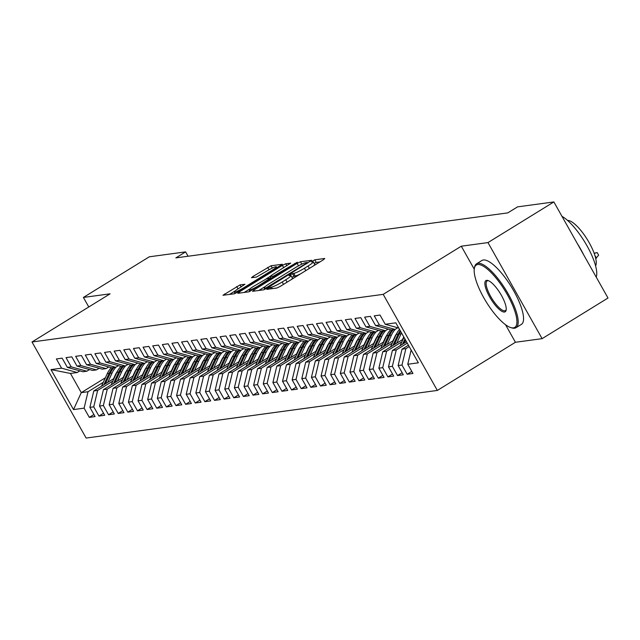 <?xml version="1.0" encoding="UTF-8"?>
<svg xmlns="http://www.w3.org/2000/svg" width="640" height="640" viewBox="0 0 640 640"><rect width="100%" height="100%" fill="white"/><g stroke="black" fill="none" stroke-linecap="round" stroke-linejoin="round"><path stroke-width="0.96" d="M267.848 288.432L266.832 289.376L276.88 288.016L280.216 286.408L323.336 259.816L324.784 258.472L314.736 259.832L311.264 261.88L312.688 261.72A9.432 1.184 -29.4 0 1 313.24 261.816A9.432 1.184 -29.4 0 1 308.048 266.04L304.456 268.256A9.432 1.184 -29.4 0 1 293.76 273.392L290.12 274.696L288.984 275.616L290.408 275.464A9.432 1.184 -29.4 0 1 290.96 275.56A9.432 1.184 -29.4 0 1 285.768 279.776L282.176 281.992A9.432 1.184 -29.4 0 1 271.488 287.136L267.848 288.432M240.016 284.888L222.952 295.272L234.28 293.792L237.624 292.184L282.368 264.272L271.032 265.76L253.08 276.376L251.456 277.696L256.408 277.08L266.992 271A7.888 0.992 -29.4 0 1 276.392 266.784A7.888 0.992 -29.4 0 1 272.048 270.32L243.664 287.824A7.888 0.992 -29.4 0 1 234.264 292.04A7.888 0.992 -29.4 0 1 238.608 288.512L244.96 284.272L240.016 284.888L241.168 286.928M175.856 257.896L507.792 212.888L517.552 206.872L553.864 201.944L487.976 242.584L461.296 246.2L383.2 294.36L32 341.984L110.096 293.824L83.408 297.44L149.304 256.8L185.616 251.88L175.856 257.896M253.984 289.968L252.528 291.32L263.688 289.808L267.032 288.2L311.768 260.288L300.44 261.768L297.096 263.376L253.984 289.968L254.584 291.04M248.984 291.8L237.832 293.312L239.28 291.96L282.392 265.368L285.736 263.768L290.688 263.144L271.576 275.248L269.952 276.568L273.296 276.168L297.296 262.232L248.984 291.8M383.2 294.36L437.336 390.432L86.136 438.056L32 341.984M411.792 371.416L407.176 374.256L412.952 373.472L407.76 364.256L418.352 362.824L395.824 322.832L385.224 324.272L380.032 315.056L374.256 315.84L379.448 325.056L375.592 325.576L370.4 316.36L364.624 317.144L369.816 326.36L365.96 326.888L360.768 317.664L354.992 318.448L360.184 327.672L356.328 328.192L351.136 318.976L345.36 319.76L350.552 328.976L346.696 329.496L341.504 320.28L335.728 321.064L340.92 330.28L337.064 330.8L331.872 321.584L326.088 322.368L331.288 331.584L327.432 332.112L322.24 322.888L316.456 323.672L321.656 332.896L317.8 333.416L312.608 324.2L306.824 324.984L312.024 334.2L308.168 334.72L302.976 325.504L297.192 326.288L302.392 335.504L298.536 336.024L293.344 326.808L287.56 327.592L292.752 336.808L288.904 337.336L283.712 328.12L277.928 328.896L283.12 338.12L279.272 338.64L274.08 329.424L268.296 330.208L273.488 339.424L269.64 339.944L264.44 330.728L258.664 331.512L263.856 340.728L260.008 341.248L254.808 332.032L249.032 332.816L254.224 342.032L250.376 342.56L245.176 333.344L239.4 334.128L244.592 343.344L240.744 343.864L235.544 334.648L229.768 335.432L234.96 344.648L231.104 345.168L225.912 335.952L220.136 336.736L225.328 345.952L221.472 346.48L216.28 337.256L210.504 338.04L215.696 347.256L211.84 347.784L206.648 338.568L200.872 339.352L206.064 348.568L202.208 349.088L197.016 339.872L191.24 340.656L196.432 349.872L192.576 350.392L187.384 341.176L181.608 341.96L186.8 351.176L182.944 351.704L177.752 342.48L171.968 343.264L177.168 352.488L173.312 353.008L168.12 343.792L162.336 344.576L167.536 353.792L163.68 354.312L158.488 345.096L152.704 345.88L157.904 355.096L154.048 355.616L148.856 346.4L143.072 347.184L148.264 356.4L144.416 356.928L139.224 347.704L133.44 348.488L138.632 357.712L134.784 358.232L129.592 349.016L123.808 349.8L129 359.016L125.152 359.536L119.96 350.32L114.176 351.104L119.368 360.32L115.52 360.84L110.32 351.624L104.544 352.408L109.736 361.624L105.888 362.152L100.688 352.936L94.912 353.712L100.104 362.936L96.256 363.456L91.056 354.24L85.28 355.024L90.472 364.24L86.616 364.76L81.424 355.544L75.648 356.328L80.84 365.544L76.984 366.064L71.792 356.848L66.016 357.632L71.208 366.848L67.352 367.376L62.16 358.16L56.384 358.944L61.576 368.16L77.192 372.52L70.448 373.44L81.272 392.648L88.016 391.736L103.256 382.336M407.176 374.256L401.976 365.04L398.128 365.568L402.032 349.16L408.432 345.216M402.16 372.72L397.544 375.568L403.32 374.784L398.128 365.568M397.544 375.568L392.344 366.344L388.496 366.872L392.4 350.464L406.496 341.776M392.528 374.024L387.904 376.872L393.688 376.088L388.496 366.872M387.904 376.872L382.712 367.656L378.864 368.176L382.768 351.768L403.064 339.256M382.896 375.328L378.272 378.176L384.056 377.392L378.864 368.176M378.272 378.176L373.08 368.96L369.232 369.48L373.136 353.08L393.432 340.56M373.256 376.64L368.64 379.48L374.424 378.704L369.232 369.48M368.64 379.48L363.448 370.264L359.6 370.792L363.504 354.384L383.8 341.864M363.624 377.944L359.008 380.792L364.792 380.008L359.6 370.792M359.008 380.792L353.816 371.576L349.96 372.096L353.872 355.688L374.168 343.176M353.992 379.248L349.376 382.096L355.16 381.312L349.96 372.096M349.376 382.096L344.184 372.88L340.328 373.4L344.24 356.992L364.536 344.48M344.36 380.552L339.744 383.4L345.528 382.616L340.328 373.4M339.744 383.4L334.552 374.184L330.696 374.704L334.608 358.304L354.904 345.784M334.728 381.864L330.112 384.712L335.896 383.928L330.696 374.704M330.112 384.712L324.92 375.488L321.064 376.016L324.976 359.608L345.272 347.088M325.096 383.168L320.48 386.016L326.256 385.232L321.064 376.016M320.48 386.016L315.288 376.8L311.432 377.32L315.344 360.912L335.632 348.4M315.464 384.472L310.848 387.32L316.624 386.536L311.432 377.32M310.848 387.32L305.656 378.104L301.8 378.624L305.712 362.216L326 349.704M305.832 385.776L301.216 388.624L306.992 387.84L301.8 378.624M301.216 388.624L296.024 379.408L292.168 379.928L296.08 363.528L316.368 351.008M296.2 387.088L291.584 389.936L297.36 389.152L292.168 379.928M291.584 389.936L286.392 380.712L282.536 381.24L286.448 364.832L306.736 352.32M286.568 388.392L281.952 391.24L287.728 390.456L282.536 381.24M281.952 391.24L276.76 382.024L272.904 382.544L276.816 366.136L297.104 353.624M276.936 389.696L272.32 392.544L278.096 391.76L272.904 382.544M272.32 392.544L267.12 383.328L263.272 383.848L267.184 367.44L287.472 354.928M267.304 391L262.688 393.848L268.464 393.064L263.272 383.848M262.688 393.848L257.488 384.632L253.64 385.152L257.544 368.752L277.84 356.232M257.672 392.312L253.056 395.16L258.832 394.376L253.64 385.152M253.056 395.16L247.856 385.936L244.008 386.464L247.912 370.056L268.208 357.544M248.04 393.616L243.424 396.464L249.2 395.68L244.008 386.464M243.424 396.464L238.224 387.248L234.376 387.768L238.28 371.36L258.576 358.848M238.408 394.92L233.784 397.768L239.568 396.984L234.376 387.768M233.784 397.768L228.592 388.552L224.744 389.072L228.648 372.672L248.944 360.152M228.768 396.232L224.152 399.072L229.936 398.288L224.744 389.072M224.152 399.072L218.96 389.856L215.112 390.384L219.016 373.976L239.312 361.456M219.136 397.536L214.52 400.384L220.304 399.6L215.112 390.384M214.52 400.384L209.328 391.168L205.472 391.688L209.384 375.28L229.68 362.768M209.504 398.84L204.888 401.688L210.672 400.904L205.472 391.688M204.888 401.688L199.696 392.472L195.84 392.992L199.752 376.584L220.048 364.072M199.872 400.144L195.256 402.992L201.04 402.208L195.84 392.992M195.256 402.992L190.064 393.776L186.208 394.296L190.12 377.896L210.416 365.376M190.24 401.456L185.624 404.296L191.408 403.52L186.208 394.296M185.624 404.296L180.432 395.08L176.576 395.608L180.488 379.2L200.784 366.68M180.608 402.76L175.992 405.608L181.776 404.824L176.576 395.608M175.992 405.608L170.8 396.392L166.944 396.912L170.856 380.504L191.152 367.992M170.976 404.064L166.36 406.912L172.136 406.128L166.944 396.912M166.36 406.912L161.168 397.696L157.312 398.216L161.224 381.808L181.512 369.296M161.344 405.368L156.728 408.216L162.504 407.432L157.312 398.216M156.728 408.216L151.536 399L147.68 399.52L151.592 383.12L171.88 370.6M151.712 406.68L147.096 409.528L152.872 408.744L147.68 399.52M147.096 409.528L141.904 400.304L138.048 400.832L141.96 384.424L162.248 371.912M142.08 407.984L137.464 410.832L143.24 410.048L138.048 400.832M137.464 410.832L132.272 401.616L128.416 402.136L132.328 385.728L152.616 373.216M132.448 409.288L127.832 412.136L133.608 411.352L128.416 402.136M127.832 412.136L122.64 402.92L118.784 403.44L122.696 387.032L142.984 374.52M122.816 410.592L118.2 413.44L123.976 412.656L118.784 403.44M118.2 413.44L113 404.224L109.152 404.744L113.064 388.344L133.352 375.824M113.184 411.904L108.568 414.752L114.344 413.968L109.152 404.744M108.568 414.752L103.368 405.528L99.52 406.056L103.424 389.648L123.72 377.136M103.552 413.208L98.936 416.056L104.712 415.272L99.52 406.056M98.936 416.056L93.736 406.84L89.888 407.36L93.792 390.952L114.088 378.44M93.92 414.512L89.296 417.36L95.08 416.576L89.888 407.36M89.296 417.36L84.104 408.144L73.512 409.584L50.976 369.592L61.576 368.16M89.496 369.568L86.824 371.216L82.968 371.736L67.352 367.376M71.208 366.848L86.824 371.216M115.352 374.88L115.88 374.552M105.352 377.8L81.272 392.648L73.512 409.584M84.104 408.144L88.016 391.736M99.128 368.264L96.456 369.912L92.6 370.432L76.984 366.064M80.84 365.544L96.456 369.912M93.792 390.952L97.648 390.432L112.896 381.032M124.984 373.568L125.512 373.248M93.736 406.84L97.648 390.432M108.76 366.952L106.088 368.608L102.232 369.128L86.616 364.76M90.472 364.24L106.088 368.608M103.424 389.648L107.28 389.128L122.528 379.72M134.616 372.264L135.144 371.936M103.368 405.528L107.28 389.128M118.4 365.648L115.72 367.296L111.864 367.824L96.256 363.456M100.104 362.936L115.72 367.296M113.064 388.344L116.912 387.816L132.16 378.416M144.248 370.96L144.776 370.632M113 404.224L116.912 387.816M128.032 364.344L125.352 365.992L121.496 366.512L105.888 362.152M109.736 361.624L125.352 365.992M122.696 387.032L126.544 386.512L141.792 377.112M153.888 369.656L154.408 369.328M122.64 402.92L126.544 386.512M137.664 363.032L134.984 364.688L131.128 365.208L115.52 360.84M119.368 360.32L134.984 364.688M132.328 385.728L136.176 385.208L151.424 375.808M163.52 368.344L164.048 368.024M132.272 401.616L136.176 385.208M147.296 361.728L144.616 363.384L140.76 363.904L125.152 359.536M129 359.016L144.616 363.384M141.96 384.424L145.808 383.904L161.056 374.496M173.152 367.04L173.68 366.712M141.904 400.304L145.808 383.904M156.928 360.424L154.248 362.072L150.4 362.6L134.784 358.232M138.632 357.712L154.248 362.072M151.592 383.12L155.44 382.592L170.688 373.192M182.784 365.736L183.312 365.408M151.536 399L155.44 382.592M166.56 359.12L163.88 360.768L160.032 361.288L144.416 356.928M148.264 356.4L163.88 360.768M161.224 381.808L165.072 381.288L180.32 371.888M192.416 364.432L192.944 364.104M161.168 397.696L165.072 381.288M176.192 357.808L173.512 359.464L169.664 359.984L154.048 355.616M157.904 355.096L173.512 359.464M170.856 380.504L174.712 379.984L189.952 370.584M202.048 363.12L202.576 362.8M170.8 396.392L174.712 379.984M185.824 356.504L183.144 358.16L179.296 358.68L163.68 354.312M167.536 353.792L183.144 358.16M180.488 379.2L184.344 378.68L199.584 369.272M211.68 361.816L212.208 361.488M180.432 395.08L184.344 378.68M195.456 355.2L192.776 356.848L188.928 357.376L173.312 353.008M177.168 352.488L192.776 356.848M190.12 377.896L193.976 377.368L209.216 367.968M221.312 360.512L221.84 360.184M190.064 393.776L193.976 377.368M205.088 353.896L202.408 355.544L198.56 356.064L182.944 351.704M186.8 351.176L202.408 355.544M199.752 376.584L203.608 376.064L218.848 366.664M230.944 359.2L231.472 358.88M199.696 392.472L203.608 376.064M214.72 352.584L212.048 354.24L208.192 354.76L192.576 350.392M196.432 349.872L212.048 354.24M209.384 375.28L213.24 374.76L228.48 365.36M240.576 357.896L241.104 357.576M209.328 391.168L213.24 374.76M224.352 351.28L221.68 352.928L217.824 353.456L202.208 349.088M206.064 348.568L221.68 352.928M219.016 373.976L222.872 373.448L238.112 364.048M250.208 356.592L250.736 356.264M218.96 389.856L222.872 373.448M233.984 349.976L231.312 351.624L227.456 352.152L211.84 347.784M215.696 347.256L231.312 351.624M228.648 372.672L232.504 372.144L247.744 362.744M259.84 355.288L260.368 354.96M228.592 388.552L232.504 372.144M243.616 348.672L240.944 350.32L237.088 350.84L221.472 346.48M225.328 345.952L240.944 350.32M238.28 371.36L242.136 370.84L257.384 361.44M269.472 353.976L270 353.656M238.224 387.248L242.136 370.84M253.248 347.36L250.576 349.016L246.72 349.536L231.104 345.168M234.96 344.648L250.576 349.016M247.912 370.056L251.768 369.536L267.016 360.136M279.104 352.672L279.632 352.344M247.856 385.936L251.768 369.536M262.888 346.056L260.208 347.704L256.352 348.232L240.744 343.864M244.592 343.344L260.208 347.704M257.544 368.752L261.4 368.224L276.648 358.824M288.736 351.368L289.264 351.04M257.488 384.632L261.4 368.224M272.52 344.752L269.84 346.4L265.984 346.92L250.376 342.56M254.224 342.032L269.84 346.4M267.184 367.44L271.032 366.92L286.28 357.52M298.376 350.064L298.896 349.736M267.12 383.328L271.032 366.92M282.152 343.448L279.472 345.096L275.616 345.616L260.008 341.248M263.856 340.728L279.472 345.096M276.816 366.136L280.664 365.616L295.912 356.216M308.008 348.752L308.536 348.432M276.76 382.024L280.664 365.616M291.784 342.136L289.104 343.792L285.248 344.312L269.64 339.944M273.488 339.424L289.104 343.792M286.448 364.832L290.296 364.312L305.544 354.904M317.64 347.448L318.168 347.12M286.392 380.712L290.296 364.312M301.416 340.832L298.736 342.48L294.88 343.008L279.272 338.64M283.12 338.12L298.736 342.48M296.08 363.528L299.928 363L315.176 353.6M327.272 346.144L327.8 345.816M296.024 379.408L299.928 363M311.048 339.528L308.368 341.176L304.52 341.696L288.904 337.336M292.752 336.808L308.368 341.176M305.712 362.216L309.56 361.696L324.808 352.296M336.904 344.84L337.432 344.512M305.656 378.104L309.56 361.696M320.68 338.216L318 339.872L314.152 340.392L298.536 336.024M302.392 335.504L318 339.872M315.344 360.912L319.192 360.392L334.44 350.992M346.536 343.528L347.064 343.208M315.288 376.8L319.192 360.392M330.312 336.912L327.632 338.568L323.784 339.088L308.168 334.72M312.024 334.2L327.632 338.568M324.976 359.608L328.832 359.088L344.072 349.68M356.168 342.224L356.696 341.896M324.92 375.488L328.832 359.088M339.944 335.608L337.264 337.256L333.416 337.784L317.8 333.416M321.656 332.896L337.264 337.256M334.608 358.304L338.464 357.776L353.704 348.376M365.8 340.92L366.328 340.592M334.552 374.184L338.464 357.776M349.576 334.304L346.896 335.952L343.048 336.472L327.432 332.112M331.288 331.584L346.896 335.952M344.24 356.992L348.096 356.472L363.336 347.072M375.432 339.608L375.96 339.288M344.184 372.88L348.096 356.472M359.208 332.992L356.536 334.648L352.68 335.168L337.064 330.8M340.92 330.28L356.536 334.648M353.872 355.688L357.728 355.168L372.968 345.768M385.064 338.304L385.592 337.984M353.816 371.576L357.728 355.168M368.84 331.688L366.168 333.344L362.312 333.864L346.696 329.496M350.552 328.976L366.168 333.344M363.504 354.384L367.36 353.864L382.6 344.456M394.696 337L395.224 336.672M363.448 370.264L367.36 353.864M378.472 330.384L375.8 332.032L371.944 332.56L356.328 328.192M360.184 327.672L375.8 332.032M373.136 353.08L376.992 352.552L392.232 343.152M373.08 368.96L376.992 352.552M388.104 329.08L385.432 330.728L381.576 331.248L365.96 326.888M369.816 326.36L385.432 330.728M382.768 351.768L386.624 351.248L401.864 341.848M382.712 367.656L386.624 351.248M397.736 327.768L395.064 329.424L391.208 329.944L375.592 325.576M379.448 325.056L395.064 329.424M392.4 350.464L396.256 349.944L407.272 343.152M392.344 366.344L396.256 349.944M385.224 324.272L398.768 328.056M402.032 349.16L405.888 348.632L409.208 346.592M401.976 365.04L405.888 348.632M188.072 256.24L185.616 251.88M83.408 297.44L88.776 306.968M505.544 324.728L515.424 342.272L542.112 338.656L487.976 242.584M542.112 338.656L608 298.016L553.864 201.944M515.424 342.272L437.336 390.432M79.864 370.872L77.192 372.52M70.448 373.44L50.976 369.592M407.76 364.256L411.152 350.032M461.296 246.2L474.248 269.192M291.232 279.616A9.432 1.184 -29.4 0 0 292.424 278.152L290.96 275.56M300.704 273.776A9.432 1.184 -29.4 0 1 295.224 275.992L291.848 277.128M313.504 265.88A9.432 1.184 -29.4 0 0 314.704 264.416L313.24 261.816M319.92 261.92L316.2 262.432L314.128 263.392M265.272 286.504L258.856 290.456M266 287.88L306.184 263.408L307.32 262.488L305.832 262.656A9.432 1.184 -29.4 0 0 295.144 267.792L269.272 283.744A9.432 1.184 -29.4 0 0 264.072 287.968A9.432 1.184 -29.4 0 0 264.632 288.064L266 287.88L266.392 288.576M244.152 292.456L249.872 288.928M266.272 278.816L269.944 276.544L271.104 278.616M253.432 286.44A7.888 0.992 -29.4 0 0 249.088 289.968A7.888 0.992 -29.4 0 0 258.488 285.752L270.112 278.272L266.768 278.664L253.432 286.44M235.048 290.992L229.456 294.448M594.12 253.208L597.168 252.584L598.624 255.184L595.728 258.56M596.424 258.128L594.848 255.32M597.168 252.584L594.168 253.352M400.072 345.736L403.968 337.296M403.984 343.32L405.512 340.024M404.912 338.968L402.472 344.256M477.704 264.52A36.648 10.936 -121.7 0 0 474.368 268.36A36.648 10.936 -121.7 0 0 486.248 301.936A36.648 10.936 -121.7 0 0 510.92 327.624A36.648 10.936 -121.7 0 0 513.4 327.872A36.648 10.936 -121.7 0 0 507.304 294.6A36.648 10.936 -121.7 0 0 477.704 264.52M474.368 268.36L474.584 267.224A37.552 11.2 58.3 0 1 476.576 263.784A37.552 11.2 58.3 0 1 478 263.288A37.552 11.2 58.3 0 1 507.096 291.976A37.552 11.2 58.3 0 1 515.992 327.704A37.552 11.2 58.3 0 1 514.576 328.2A37.552 11.2 58.3 0 1 512.024 327.944L510.92 327.624M486.632 280.36A18.328 5.464 58.3 0 1 487.872 280.48A18.328 5.464 58.3 0 1 500.208 293.328A18.328 5.464 58.3 0 1 506.144 310.112A18.328 5.464 58.3 0 1 504.48 312.032A18.328 5.464 58.3 0 1 489.68 296.992A18.328 5.464 58.3 0 1 486.632 280.36M488.456 280.688A17.424 5.2 -121.7 0 0 487.8 280.688A17.424 5.2 -121.7 0 0 487.136 280.912A17.424 5.2 -121.7 0 0 491.272 297.488A17.424 5.2 -121.7 0 0 504.768 310.808A17.424 5.2 -121.7 0 0 505.432 310.576A17.424 5.2 -121.7 0 0 506.224 309.496M476.576 263.784L481.944 260.472A37.552 11.2 58.3 0 1 483.368 259.976A37.552 11.2 58.3 0 1 512.464 288.672A37.552 11.2 58.3 0 1 521.368 324.392L515.992 327.704M567.56 220.432A27.032 8.064 58.3 0 1 587.344 239.584A27.032 8.064 58.3 0 1 595.584 265.864M577.488 243.864A37.552 11.2 58.3 0 1 583.768 255.008M561.968 216.32A37.552 11.2 58.3 0 1 586.904 245.648A37.552 11.2 58.3 0 1 596.216 277.104M402.536 339.584L403.76 336.928M396.752 343.144L401.072 333.792A22.984 21.744 -97.7 0 1 401.496 332.912M390.44 347.04L396.256 334.448A22.984 21.744 -97.7 0 1 399.488 329.344M394.352 344.624L399.24 334.04A22.984 21.744 -97.7 0 1 400.664 331.424M400.184 330.568A22.984 21.744 82.3 0 0 398.08 334.2L392.84 345.56M392.904 340.888L394.768 336.848A19.072 18.048 -97.7 0 1 396.632 333.664M387.12 344.456L391.44 335.096A22.984 21.744 -97.7 0 1 395.32 329.264M380.808 348.344L386.624 335.752A22.984 21.744 -97.7 0 1 390.632 329.784M384.72 345.936L389.608 335.344A22.984 21.744 -97.7 0 1 393.36 329.656M392.208 329.808A22.984 21.744 82.3 0 0 388.448 335.504L383.208 346.864M383.272 342.192L385.136 338.152A19.072 18.048 -97.7 0 1 387 334.968M377.488 345.76L381.8 336.408A22.984 21.744 -97.7 0 1 385.688 330.568M371.176 349.648L376.984 337.056A22.984 21.744 -97.7 0 1 381 331.088M375.088 347.24L379.976 336.656A22.984 21.744 -97.7 0 1 383.728 330.96M382.576 331.112A22.984 21.744 82.3 0 0 378.816 336.808L373.576 348.176M373.64 343.496L375.504 339.464A19.072 18.048 -97.7 0 1 377.368 336.272M367.856 347.064L372.168 337.712A22.984 21.744 -97.7 0 1 376.056 331.872M361.544 350.96L367.352 338.368A22.984 21.744 -97.7 0 1 371.368 332.392M365.456 348.544L370.344 337.96A22.984 21.744 -97.7 0 1 374.096 332.264M372.944 332.424A22.984 21.744 82.3 0 0 369.184 338.12L363.944 349.48M364.008 344.808L365.872 340.768A19.072 18.048 -97.7 0 1 367.736 337.584M358.224 348.368L362.536 339.016A22.984 21.744 -97.7 0 1 366.424 333.176M351.912 352.264L357.72 339.672A22.984 21.744 -97.7 0 1 361.728 333.704M355.824 349.848L360.712 339.264A22.984 21.744 -97.7 0 1 364.464 333.568M363.312 333.728A22.984 21.744 82.3 0 0 359.552 339.424L354.312 350.784M354.376 346.112L356.24 342.072A19.072 18.048 -97.7 0 1 358.104 338.888M348.592 349.68L352.904 340.328A22.984 21.744 -97.7 0 1 356.792 334.488M342.28 353.568L348.088 340.976A22.984 21.744 -97.7 0 1 352.096 335.008M346.192 351.16L351.08 340.576A22.984 21.744 -97.7 0 1 354.832 334.88M353.672 335.032A22.984 21.744 82.3 0 0 349.92 340.728L344.68 352.088M344.744 347.416L346.608 343.376A19.072 18.048 -97.7 0 1 348.472 340.192M338.96 350.984L343.272 341.632A22.984 21.744 -97.7 0 1 347.16 335.792M332.648 354.88L338.456 342.28A22.984 21.744 -97.7 0 1 342.464 336.312M336.56 352.464L341.44 341.88A22.984 21.744 -97.7 0 1 345.2 336.184M344.04 336.336A22.984 21.744 82.3 0 0 340.288 342.032L335.048 353.4M335.112 348.72L336.968 344.688A19.072 18.048 -97.7 0 1 338.84 341.496M329.328 352.288L333.64 342.936A22.984 21.744 -97.7 0 1 337.528 337.096M323.016 356.184L328.824 343.592A22.984 21.744 -97.7 0 1 332.832 337.616M326.928 353.768L331.808 343.184A22.984 21.744 -97.7 0 1 335.568 337.488M334.408 337.648A22.984 21.744 82.3 0 0 330.656 343.344L325.416 354.704M325.48 350.032L327.336 345.992A19.072 18.048 -97.7 0 1 329.208 342.808M319.696 353.6L324.008 344.24A22.984 21.744 -97.7 0 1 327.896 338.4M313.384 357.488L319.192 344.896A22.984 21.744 -97.7 0 1 323.2 338.928M317.296 355.072L322.176 344.488A22.984 21.744 -97.7 0 1 325.936 338.792M324.776 338.952A22.984 21.744 82.3 0 0 321.024 344.648L315.776 356.008M315.84 351.336L317.704 347.296A19.072 18.048 -97.7 0 1 319.576 344.112M310.064 354.904L314.376 345.552A22.984 21.744 -97.7 0 1 318.264 339.712M303.752 358.792L309.56 346.2A22.984 21.744 -97.7 0 1 313.568 340.232M307.664 356.384L312.544 345.8A22.984 21.744 -97.7 0 1 316.304 340.104M315.144 340.256A22.984 21.744 82.3 0 0 311.392 345.952L306.144 357.312M306.208 352.64L308.072 348.6A19.072 18.048 -97.7 0 1 309.936 345.416M300.424 356.208L304.744 346.856A22.984 21.744 -97.7 0 1 308.632 341.016M294.12 360.104L299.928 347.504A22.984 21.744 -97.7 0 1 303.936 341.536M298.032 357.688L302.912 347.104A22.984 21.744 -97.7 0 1 306.672 341.408M305.512 341.568A22.984 21.744 82.3 0 0 301.76 347.256L296.512 358.624M296.576 353.944L298.44 349.912A19.072 18.048 -97.7 0 1 300.304 346.72M290.792 357.512L295.112 348.16A22.984 21.744 -97.7 0 1 299 342.32M284.488 361.408L290.296 348.816A22.984 21.744 -97.7 0 1 294.304 342.84M288.4 358.992L293.28 348.408A22.984 21.744 -97.7 0 1 297.04 342.712M295.88 342.872A22.984 21.744 82.3 0 0 292.128 348.568L286.88 359.928M286.944 355.256L288.808 351.216A19.072 18.048 -97.7 0 1 290.672 348.032M281.16 358.824L285.48 349.464A22.984 21.744 -97.7 0 1 289.368 343.632M274.848 362.712L280.664 350.12A22.984 21.744 -97.7 0 1 284.672 344.152M278.768 360.296L283.648 349.712A22.984 21.744 -97.7 0 1 287.408 344.016M286.248 344.176A22.984 21.744 82.3 0 0 282.496 349.872L277.248 361.232M277.312 356.56L279.176 352.52A19.072 18.048 -97.7 0 1 281.04 349.336M271.528 360.128L275.848 350.776A22.984 21.744 -97.7 0 1 279.736 344.936M265.216 364.016L271.032 351.424A22.984 21.744 -97.7 0 1 275.04 345.456M269.128 361.608L274.016 351.024A22.984 21.744 -97.7 0 1 277.768 345.328M276.616 345.48A22.984 21.744 82.3 0 0 272.864 351.176L267.616 362.536M267.68 357.864L269.544 353.832A19.072 18.048 -97.7 0 1 271.408 350.64M261.896 361.432L266.216 352.08A22.984 21.744 -97.7 0 1 270.104 346.24M255.584 365.328L261.4 352.736A22.984 21.744 -97.7 0 1 265.408 346.76M259.496 362.912L264.384 352.328A22.984 21.744 -97.7 0 1 268.136 346.632M266.984 346.792A22.984 21.744 82.3 0 0 263.224 352.488L257.984 363.848M258.048 359.176L259.912 355.136A19.072 18.048 -97.7 0 1 261.776 351.952M252.264 362.736L256.584 353.384A22.984 21.744 -97.7 0 1 260.464 347.544M245.952 366.632L251.768 354.04A22.984 21.744 -97.7 0 1 255.776 348.064M249.864 364.216L254.752 353.632A22.984 21.744 -97.7 0 1 258.504 347.936M257.352 348.096A22.984 21.744 82.3 0 0 253.592 353.792L248.352 365.152M248.416 360.48L250.28 356.44A19.072 18.048 -97.7 0 1 252.144 353.256M242.632 364.048L246.952 354.688A22.984 21.744 -97.7 0 1 250.832 348.856M236.32 367.936L242.136 355.344A22.984 21.744 -97.7 0 1 246.144 349.376M240.232 365.528L245.12 354.936A22.984 21.744 -97.7 0 1 248.872 349.24M247.72 349.4A22.984 21.744 82.3 0 0 243.96 355.096L238.72 366.456M238.784 361.784L240.648 357.744A19.072 18.048 -97.7 0 1 242.512 354.56M233 365.352L237.32 356A22.984 21.744 -97.7 0 1 241.2 350.16M226.688 369.24L232.496 356.648A22.984 21.744 -97.7 0 1 236.512 350.68M230.6 366.832L235.488 356.248A22.984 21.744 -97.7 0 1 239.24 350.552M238.088 350.704A22.984 21.744 82.3 0 0 234.328 356.4L229.088 367.768M229.152 363.088L231.016 359.056A19.072 18.048 -97.7 0 1 232.88 355.864M223.368 366.656L227.68 357.304A22.984 21.744 -97.7 0 1 231.568 351.464M217.056 370.552L222.864 357.96A22.984 21.744 -97.7 0 1 226.88 351.984M220.968 368.136L225.856 357.552A22.984 21.744 -97.7 0 1 229.608 351.856M228.456 352.016A22.984 21.744 82.3 0 0 224.696 357.712L219.456 369.072M219.52 364.4L221.384 360.36A19.072 18.048 -97.7 0 1 223.248 357.176M213.736 367.96L218.048 358.608A22.984 21.744 -97.7 0 1 221.936 352.768M207.424 371.856L213.232 359.264A22.984 21.744 -97.7 0 1 217.24 353.296M211.336 369.44L216.224 358.856A22.984 21.744 -97.7 0 1 219.976 353.16M218.824 353.32A22.984 21.744 82.3 0 0 215.064 359.016L209.824 370.376M209.888 365.704L211.752 361.664A19.072 18.048 -97.7 0 1 213.616 358.48M204.104 369.272L208.416 359.912A22.984 21.744 -97.7 0 1 212.304 354.08M197.792 373.16L203.6 360.568A22.984 21.744 -97.7 0 1 207.608 354.6M201.704 370.752L206.592 360.168A22.984 21.744 -97.7 0 1 210.344 354.472M209.192 354.624A22.984 21.744 82.3 0 0 205.432 360.32L200.192 371.68M200.256 367.008L202.12 362.968A19.072 18.048 -97.7 0 1 203.984 359.784M194.472 370.576L198.784 361.224A22.984 21.744 -97.7 0 1 202.672 355.384M188.16 374.464L193.968 361.872A22.984 21.744 -97.7 0 1 197.976 355.904M192.072 372.056L196.952 361.472A22.984 21.744 -97.7 0 1 200.712 355.776M199.552 355.928A22.984 21.744 82.3 0 0 195.8 361.624L190.56 372.992M190.624 368.312L192.488 364.28A19.072 18.048 -97.7 0 1 194.352 361.088M184.84 371.88L189.152 362.528A22.984 21.744 -97.7 0 1 193.04 356.688M178.528 375.776L184.336 363.184A22.984 21.744 -97.7 0 1 188.344 357.208M182.44 373.36L187.32 362.776A22.984 21.744 -97.7 0 1 191.08 357.08M189.92 357.24A22.984 21.744 82.3 0 0 186.168 362.936L180.928 374.296M180.992 369.624L182.848 365.584A19.072 18.048 -97.7 0 1 184.72 362.4M175.208 373.184L179.52 363.832A22.984 21.744 -97.7 0 1 183.408 357.992M168.896 377.08L174.704 364.488A22.984 21.744 -97.7 0 1 178.712 358.52M172.808 374.664L177.688 364.08A22.984 21.744 -97.7 0 1 181.448 358.384M180.288 358.544A22.984 21.744 82.3 0 0 176.536 364.24L171.296 375.6M171.352 370.928L173.216 366.888A19.072 18.048 -97.7 0 1 175.088 363.704M165.576 374.496L169.888 365.144A22.984 21.744 -97.7 0 1 173.776 359.304M159.264 378.384L165.072 365.792A22.984 21.744 -97.7 0 1 169.08 359.824M163.176 375.976L168.056 365.392A22.984 21.744 -97.7 0 1 171.816 359.696M170.656 359.848A22.984 21.744 82.3 0 0 166.904 365.544L161.656 376.904M161.72 372.232L163.584 368.192A19.072 18.048 -97.7 0 1 165.456 365.008M155.936 375.8L160.256 366.448A22.984 21.744 -97.7 0 1 164.144 360.608M149.632 379.696L155.44 367.096A22.984 21.744 -97.7 0 1 159.448 361.128M153.544 377.28L158.424 366.696A22.984 21.744 -97.7 0 1 162.184 361M161.024 361.152A22.984 21.744 82.3 0 0 157.272 366.848L152.024 378.216M152.088 373.536L153.952 369.504A19.072 18.048 -97.7 0 1 155.816 366.312M146.304 377.104L150.624 367.752A22.984 21.744 -97.7 0 1 154.512 361.912M140 381L145.808 368.408A22.984 21.744 -97.7 0 1 149.816 362.432M143.912 378.584L148.792 368A22.984 21.744 -97.7 0 1 152.552 362.304M151.392 362.464A22.984 21.744 82.3 0 0 147.64 368.16L142.392 379.52M142.456 374.848L144.32 370.808A19.072 18.048 -97.7 0 1 146.184 367.624M136.672 378.416L140.992 369.056A22.984 21.744 -97.7 0 1 144.88 363.216M130.36 382.304L136.176 369.712A22.984 21.744 -97.7 0 1 140.184 363.744M134.28 379.888L139.16 369.304A22.984 21.744 -97.7 0 1 142.92 363.608M141.76 363.768A22.984 21.744 82.3 0 0 138.008 369.464L132.76 380.824M132.824 376.152L134.688 372.112A19.072 18.048 -97.7 0 1 136.552 368.928M127.04 379.72L131.36 370.368A22.984 21.744 -97.7 0 1 135.248 364.528M120.728 383.608L126.544 371.016A22.984 21.744 -97.7 0 1 130.552 365.048M124.648 381.2L129.528 370.616A22.984 21.744 -97.7 0 1 133.28 364.92M132.128 365.072A22.984 21.744 82.3 0 0 128.376 370.768L123.128 382.128M123.192 377.456L125.056 373.416A19.072 18.048 -97.7 0 1 126.92 370.232M117.408 381.024L121.728 371.672A22.984 21.744 -97.7 0 1 125.616 365.832M111.096 384.92L116.912 372.328A22.984 21.744 -97.7 0 1 120.92 366.352M115.008 382.504L119.896 371.92A22.984 21.744 -97.7 0 1 123.648 366.224M122.496 366.384A22.984 21.744 82.3 0 0 118.736 372.072L113.496 383.44M113.56 378.76L115.424 374.728A19.072 18.048 -97.7 0 1 117.288 371.544M107.776 382.328L112.096 372.976A22.984 21.744 -97.7 0 1 115.976 367.136M101.464 386.224L107.28 373.632A22.984 21.744 -97.7 0 1 111.288 367.656M105.376 383.808L110.264 373.224A22.984 21.744 -97.7 0 1 114.016 367.528M112.864 367.688A22.984 21.744 82.3 0 0 109.104 373.384L103.864 384.744M272.328 288.632L271.488 287.136M283.52 284.376L282.176 281.992M287.112 282.16L285.768 279.776M293.928 276.168L292.464 273.568M295.224 275.992L293.76 273.392M305.792 270.64L304.456 268.256M309.384 268.424L308.048 266.04M316.2 262.432L314.736 259.832M271.032 288.808L270.184 287.312M298.488 265.848L297.096 263.376M301.792 264.168L300.44 261.768M268.608 287.224L268.336 286.752M306.456 263.888L306.184 263.408M265.264 289.184L264.632 288.064M239.88 293.032L239.28 291.96M283.736 267.752L282.392 265.368M286.888 265.808L285.736 263.768M271.216 278.544L270.128 276.6M273.752 276.984L273.296 276.168M276.896 275.04L276.632 274.568M295.104 263.808L294.84 263.336M258.752 286.224L258.488 285.752M268.752 280.056L268.488 279.584M243.928 288.296L243.664 287.824M272.32 270.792L272.048 270.32M253.688 277.448L253.08 276.376M269.056 269.784L267.696 267.36M272.336 268.072L271.032 265.76M225.176 295.024L224.576 293.952M238.016 288.88L236.672 286.496M399.24 334.04L401.072 333.792M396.256 334.448L398.08 334.2M389.608 335.344L391.44 335.096M386.624 335.752L388.448 335.504M379.976 336.656L381.8 336.408M376.984 337.056L378.816 336.808M370.344 337.96L372.168 337.712M367.352 338.368L369.184 338.12M360.712 339.264L362.536 339.016M357.72 339.672L359.552 339.424M351.08 340.576L352.904 340.328M348.088 340.976L349.92 340.728M341.44 341.88L343.272 341.632M338.456 342.28L340.288 342.032M331.808 343.184L333.64 342.936M328.824 343.592L330.656 343.344M322.176 344.488L324.008 344.24M319.192 344.896L321.024 344.648M312.544 345.8L314.376 345.552M309.56 346.2L311.392 345.952M302.912 347.104L304.744 346.856M299.928 347.504L301.76 347.256M293.28 348.408L295.112 348.16M290.296 348.816L292.128 348.568M283.648 349.712L285.48 349.464M280.664 350.12L282.496 349.872M274.016 351.024L275.848 350.776M271.032 351.424L272.864 351.176M264.384 352.328L266.216 352.08M261.4 352.736L263.224 352.488M254.752 353.632L256.584 353.384M251.768 354.04L253.592 353.792M245.12 354.936L246.952 354.688M242.136 355.344L243.96 355.096M235.488 356.248L237.32 356M232.496 356.648L234.328 356.4M225.856 357.552L227.68 357.304M222.864 357.96L224.696 357.712M216.224 358.856L218.048 358.608M213.232 359.264L215.064 359.016M206.592 360.168L208.416 359.912M203.6 360.568L205.432 360.32M196.952 361.472L198.784 361.224M193.968 361.872L195.8 361.624M187.32 362.776L189.152 362.528M184.336 363.184L186.168 362.936M177.688 364.08L179.52 363.832M174.704 364.488L176.536 364.24M168.056 365.392L169.888 365.144M165.072 365.792L166.904 365.544M158.424 366.696L160.256 366.448M155.44 367.096L157.272 366.848M148.792 368L150.624 367.752M145.808 368.408L147.64 368.16M139.16 369.304L140.992 369.056M136.176 369.712L138.008 369.464M129.528 370.616L131.36 370.368M126.544 371.016L128.376 370.768M119.896 371.92L121.728 371.672M116.912 372.328L118.736 372.072M110.264 373.224L112.096 372.976M107.28 373.632L109.104 373.384M307.68 263.128L307.32 262.488M264.864 289.368L264.072 287.968M249.928 291.472L249.088 289.968M270.512 278.976L270.112 278.272M235.096 293.52L234.264 292.04M277.016 267.888L276.392 266.784"/></g></svg>
